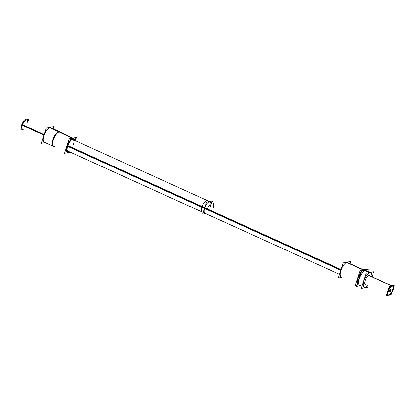 <?xml version="1.0" encoding="UTF-8"?>
<svg xmlns="http://www.w3.org/2000/svg" width="415" height="415" viewBox="0 0 415 415"><rect width="100%" height="100%" fill="white"/><g stroke="black" fill="none" stroke-linecap="round" stroke-linejoin="round"><path stroke-width="0.62" d="M49.593 127.68L58.634 131.778A7.927 3.138 -65.6 0 1 59.791 131.814L60.051 131.939A7.921 3.133 114.4 0 0 59.148 131.851A7.921 3.133 -65.6 0 0 53.494 138.843A7.921 3.133 -65.6 0 0 53.488 146.36L44.353 142.21A7.921 3.133 -65.6 0 1 44.353 134.693A7.921 3.133 -65.6 0 1 50.008 127.706L58.863 131.721M60.035 131.934L50.9 127.789A7.921 3.133 114.4 0 0 50.008 127.706A7.921 3.133 -65.6 0 0 43.995 135.695A7.921 3.133 -65.6 0 0 45.24 142.293M73.403 138.895A7.102 2.806 114.4 0 0 72.609 138.823A7.102 2.806 -65.6 0 0 71.613 139.258A7.102 2.806 -65.6 0 1 72.609 138.823M67.536 151.828A7.102 2.806 -65.6 0 1 66.628 150.246A7.102 2.806 -65.6 0 0 68.33 151.906A7.102 2.806 -65.6 0 1 67.775 151.906M67.38 152.238A7.537 2.983 -65.6 0 1 67.344 145.11A7.537 2.983 -65.6 0 1 72.739 138.418A7.537 2.983 -65.6 0 0 67.017 146.023A7.537 2.983 -65.6 0 0 68.2 152.305A7.537 2.983 -65.6 0 1 67.526 152.289M73.611 138.511A7.537 2.983 114.4 0 0 72.739 138.418A7.537 2.983 114.4 0 1 74.435 139.642M24.744 120.054A5.11 2.018 -65.6 0 1 26.207 119.676L26.892 119.987A5.11 2.018 114.4 0 0 22.441 125.081A5.11 2.018 114.4 0 0 22.675 129.288L21.985 128.977M67.038 149.39A6.282 2.485 114.4 0 0 67.873 151.081L203.122 212.444M209.482 201.529L73.066 139.642A6.282 2.485 114.4 0 0 71.24 140.13A6.282 2.485 114.4 0 1 73.346 144.814M204.937 213.263A6.282 2.485 114.4 0 1 204.652 208.091A6.282 2.485 114.4 0 1 209.419 201.757A6.282 2.485 114.4 0 1 210.41 206.992A6.282 2.485 114.4 0 0 209.419 201.757A6.282 2.485 114.4 0 0 204.652 208.091A6.282 2.485 114.4 0 1 210.125 201.82A6.282 2.485 114.4 0 0 204.652 208.091A6.282 2.485 114.4 0 0 204.937 213.263L339.543 274.331M392.569 286.013A5.027 1.987 114.4 0 1 392.237 290.936A5.027 1.987 114.4 0 1 388.767 295.075A5.027 1.987 -65.6 0 1 388.445 295.091M388.201 295.024A5.027 1.987 -65.6 0 1 388.201 290.256A5.027 1.987 -65.6 0 1 391.791 285.821A5.027 1.987 114.4 0 1 392.357 285.873M390.754 289.405A1.146 0.451 114.4 0 0 390.624 289.395A1.146 0.451 -65.6 0 0 389.752 290.552A1.146 0.451 -65.6 0 0 389.934 291.506A1.146 0.451 114.4 0 0 390.697 290.63A1.146 0.451 114.4 0 0 390.842 289.488A1.146 0.451 114.4 0 1 390.697 290.63A1.146 0.451 114.4 0 1 389.934 291.506A1.146 0.451 -65.6 0 1 389.929 291.506M389.804 291.496A1.146 0.451 -65.6 0 1 389.804 290.407A1.146 0.451 -65.6 0 1 390.624 289.395A1.146 0.451 114.4 0 1 390.826 289.468M369.054 275.301L369.511 275.508A5.027 1.987 114.4 0 0 368.951 275.456L391.521 285.696M364.904 284.457L365.361 284.664A5.027 1.987 -65.6 0 1 365.361 279.892A5.027 1.987 -65.6 0 1 368.951 275.456A5.027 1.987 -65.6 0 0 365.133 280.524A5.027 1.987 -65.6 0 0 365.921 284.716M364.163 287.299A7.921 3.133 -65.6 0 1 364.163 279.783A7.921 3.133 -65.6 0 1 369.822 272.79A7.921 3.133 -65.6 0 0 363.81 280.779A7.921 3.133 -65.6 0 0 365.05 287.382A7.921 3.133 114.4 0 0 367.565 285.66A7.921 3.133 114.4 0 1 365.05 287.382A7.921 3.133 -65.6 0 1 364.209 287.32M370.709 272.873A7.921 3.133 114.4 0 0 369.822 272.79A7.921 3.133 114.4 0 1 371.716 276.509A7.921 3.133 114.4 0 0 370.751 272.894M366.046 270.756L366.139 270.798A7.921 3.133 114.4 0 0 365.252 270.72L369.397 272.598M359.504 285.183L359.592 285.224A7.921 3.133 -65.6 0 1 359.598 277.708A7.921 3.133 -65.6 0 1 365.252 270.72A7.921 3.133 -65.6 0 0 359.24 278.704A7.921 3.133 -65.6 0 0 360.485 285.307M358.653 280.068A5.027 1.987 -65.6 0 1 360.184 275.394A5.027 1.987 -65.6 0 0 358.653 280.068M357.424 283.834A7.921 3.133 -65.6 0 1 361.413 271.628A7.921 3.133 -65.6 0 0 357.424 283.834M364.837 270.227A7.921 3.133 114.4 0 1 365.122 270.471A7.921 3.133 114.4 0 0 363.789 270.056A7.921 3.133 -65.6 0 0 361.989 271.068A7.921 3.133 -65.6 0 1 363.789 270.056A7.921 3.133 114.4 0 1 364.676 270.139M347.526 262.358L347.863 262.508A7.921 3.133 114.4 0 0 346.976 262.425L363.364 269.864M340.985 276.784L341.322 276.935A7.921 3.133 -65.6 0 1 341.322 269.418A7.921 3.133 -65.6 0 1 346.976 262.425A7.921 3.133 -65.6 0 0 340.964 270.414A7.921 3.133 -65.6 0 0 342.209 277.018M59.096 131.991A7.921 3.133 -65.6 0 1 60.217 132.017M43.399 137.106A7.921 3.133 -65.6 0 1 44.389 134.081M50.049 127.592L59.086 131.69M53.675 146.443A7.921 3.133 -65.6 0 1 53.768 138.693A7.921 3.133 -65.6 0 1 59.553 131.903L72.547 138.195M45.168 142.584L41.37 143.305L46.335 128.131L53.877 126.689L53.182 128.821M72.853 139.082A7.102 2.806 -65.6 0 1 73.86 139.103A7.102 2.806 -65.6 0 1 74.716 140.389M69.523 151.833A7.102 2.806 -65.6 0 1 68.589 152.139M68.999 152.061A7.102 2.806 -65.6 0 1 67.993 152.035A7.102 2.806 -65.6 0 1 68.076 145.094A7.102 2.806 -65.6 0 1 73.263 139.004M70.27 152.17L64.517 153.27L69.238 138.828L76.422 137.458L75.364 140.685M58.645 131.778L72.111 138.278M72.791 138.605A7.532 2.978 -65.6 0 1 73.88 138.641A7.532 2.978 -65.6 0 1 74.835 140.446M69.642 151.885A7.532 2.978 -65.6 0 1 68.262 152.45M53.602 146.407L53.245 146.251A7.927 3.138 -65.6 0 1 53.291 138.522A7.927 3.138 -65.6 0 1 59.101 131.69L59.371 131.82M68.698 152.367A7.532 2.978 -65.6 0 1 67.661 152.357A7.532 2.978 -65.6 0 1 67.707 145.017A7.532 2.978 -65.6 0 1 73.222 138.522M23.199 129.527L20.75 129.994L23.951 120.21L28.817 119.281L28.365 120.651M21.378 128.074A5.11 2.018 -65.6 0 1 21.86 124.474L44.177 134.6M23.629 121.185A5.11 2.018 -65.6 0 0 21.663 125.065L43.959 135.181M69.445 139.917L75.426 138.776L74.876 140.462M68.522 151.376L65.508 151.952M67.873 145.618L207.521 208.973A6.282 2.485 -65.6 0 0 207.676 214.508L67.137 150.749M67.624 146.339L207.282 209.7A6.282 2.485 -65.6 0 1 212.869 203.065A6.282 2.485 -65.6 0 1 213.025 208.6M212.49 200.953L211.935 202.645L212.49 200.953L206.504 202.095L202.572 214.13L205.581 213.559L202.572 214.13L206.504 202.095L212.49 200.953M339.921 274.502L202.193 212.018A6.282 2.485 -65.6 0 1 202.038 206.483L340.902 269.48M210.125 201.82L207.386 200.58A6.282 2.485 -65.6 0 0 201.799 207.21L340.648 270.201M388.725 295.257L386.308 295.719L389.457 286.096L394.25 285.178L393.482 287.517M389.804 295.055L391.101 294.806L391.661 293.094M368.8 275.493L392.102 286.065A5.027 1.987 -65.6 0 1 392.813 286.08A5.027 1.987 -65.6 0 1 392.751 290.993A5.027 1.987 -65.6 0 1 389.083 295.304M369.091 275.441L392.388 286.008A5.027 1.987 -65.6 0 0 388.72 290.318A5.027 1.987 -65.6 0 0 388.658 295.231A5.027 1.987 -65.6 0 0 389.369 295.247M368.951 286.293L368.733 286.952L361.18 288.394L366.139 273.22L373.692 271.778L372.089 276.681M364.925 270.736L369.143 272.645M369.677 272.888A7.921 3.133 -65.6 0 1 370.797 272.914A7.921 3.133 -65.6 0 1 371.809 276.551M367.654 285.702A7.921 3.133 -65.6 0 1 364.92 287.45M365.382 270.647L369.599 272.562M365.376 287.367A7.921 3.133 -65.6 0 1 364.256 287.341A7.921 3.133 -65.6 0 1 364.349 279.596A7.921 3.133 -65.6 0 1 370.133 272.805M360.412 285.598L356.61 286.324L361.569 271.145L369.122 269.703L368.427 271.841M356.936 285.318L355.147 285.66L360.106 270.487L367.664 269.039L367.332 270.046M346.406 262.332L363.109 269.911M363.893 270.264A7.921 3.133 -65.6 0 1 365.013 270.29A7.921 3.133 -65.6 0 1 365.267 270.44M339.999 272.935A7.921 3.133 -65.6 0 1 341.778 267.488M346.862 262.244L363.566 269.823M357.554 283.435A7.921 3.133 -65.6 0 1 361.133 272.489M362.669 270.938A7.921 3.133 -65.6 0 1 364.349 270.181M342.136 277.303L338.334 278.029L343.293 262.856L350.851 261.414L350.151 263.546M390.806 289.499A1.146 0.451 -65.6 0 1 390.966 289.504A1.146 0.451 -65.6 0 1 390.956 290.625A1.146 0.451 -65.6 0 1 390.116 291.605M390.183 291.595A1.146 0.451 -65.6 0 1 390.017 291.589A1.146 0.451 -65.6 0 1 390.033 290.469A1.146 0.451 -65.6 0 1 390.873 289.483M54.381 146.438A7.921 3.133 -65.6 0 1 53.136 139.839A7.921 3.133 -65.6 0 1 59.148 131.851M59.324 131.934L72.35 138.231M27.561 122.15A5.11 2.018 114.4 0 0 25.746 120.158A5.11 2.018 114.4 0 0 22.441 125.081L44.068 134.891M67.744 145.981L204.559 208.05M204.652 208.091L340.772 269.843M388.767 295.075A5.027 1.987 114.4 0 0 392.58 290.007A5.027 1.987 114.4 0 0 391.791 285.821A5.027 1.987 -65.6 0 0 387.978 290.889A5.027 1.987 -65.6 0 0 388.767 295.075M60.144 131.986L72.843 138.138L60.066 131.944M50.713 127.706L59.636 131.752M44.172 142.127L53.089 146.179M72.329 139.31L212.869 203.065"/></g></svg>
